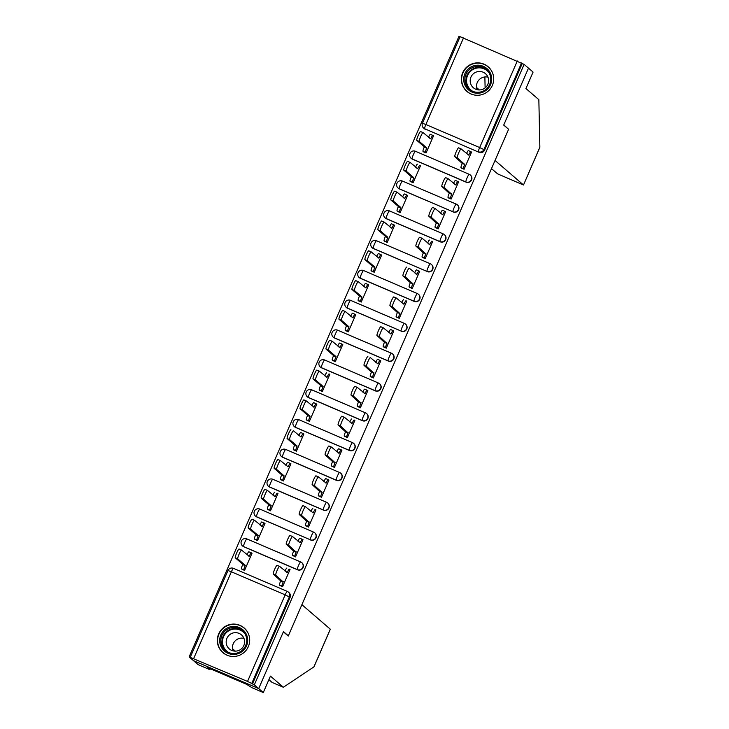 <?xml version="1.0" encoding="UTF-8"?>
<svg xmlns="http://www.w3.org/2000/svg" width="729" height="729" viewBox="0 0 729 729"><rect width="100%" height="100%" fill="white"/><g stroke="black" fill="none" stroke-linecap="round" stroke-linejoin="round"><path stroke-width="1.09" d="M412.35 159.122L466.141 182.159A4.174 4.128 -49.2 0 0 470.524 175.179L470.287 174.969A4.174 4.128 130.8 0 1 465.904 181.949L412.104 158.913A4.174 4.128 130.8 0 1 411.047 158.248L411.284 158.457A4.174 4.128 -49.2 0 0 412.35 159.122L412.104 158.913A4.174 0.556 113.2 0 1 413.334 154.712A4.174 0.556 113.2 0 1 415.412 151.258A4.174 4.174 0 0 0 411.047 158.248M453.174 211.975A4.174 4.128 -49.2 0 0 457.557 204.995L457.32 204.785A4.174 4.128 130.8 0 1 452.937 211.765L399.137 188.729A4.174 4.128 130.8 0 1 398.08 188.073L398.316 188.282A4.174 4.128 -49.2 0 0 399.383 188.939L399.137 188.729A4.174 0.556 113.2 0 1 400.367 184.528A4.174 0.556 113.2 0 1 402.444 181.074L456.217 204.102A4.174 0.556 113.2 0 0 454.158 207.565A4.174 0.556 -66.8 0 0 452.937 211.765L399.383 188.939M386.416 218.764L440.207 241.8A4.174 4.128 -49.2 0 0 444.599 234.811L444.353 234.601A4.174 4.128 130.8 0 1 439.97 241.591L386.179 218.554A4.174 4.128 130.8 0 1 385.112 217.889L385.349 218.099A4.174 4.128 -49.2 0 0 386.416 218.764L386.179 218.554A4.174 0.556 113.2 0 1 387.4 214.353A4.174 0.556 113.2 0 1 389.477 210.891A4.174 4.174 0 0 0 385.112 217.889M427.24 271.616A4.174 4.128 -49.2 0 0 431.632 264.636L431.386 264.427A4.174 4.128 130.8 0 1 427.003 271.407L373.212 248.37A4.174 4.128 130.8 0 1 372.145 247.705L372.391 247.915A4.174 4.128 -49.2 0 0 373.448 248.58L373.212 248.37A4.174 0.556 113.2 0 1 374.433 244.169A4.174 0.556 113.2 0 1 376.51 240.716L430.283 263.743A4.174 0.556 113.2 0 0 428.224 267.206A4.174 0.556 -66.8 0 0 427.003 271.407L373.448 248.58M360.481 278.396L414.282 301.432A4.174 4.128 -49.2 0 0 418.665 294.452L418.428 294.243A4.174 4.128 130.8 0 1 414.036 301.223L360.244 278.186A4.174 4.128 130.8 0 1 359.178 277.53L359.424 277.731A4.174 4.128 -49.2 0 0 360.481 278.396L360.244 278.186A4.174 0.556 113.2 0 1 361.466 273.986A4.174 0.556 113.2 0 1 363.552 270.532A4.174 4.174 0 0 0 359.178 277.53M401.315 331.248A4.174 4.128 -49.2 0 0 405.698 324.268L405.461 324.059A4.174 4.128 130.8 0 1 401.068 331.048L347.277 308.012A4.174 4.128 130.8 0 1 346.22 307.346L346.457 307.556A4.174 4.128 -49.2 0 0 347.523 308.212L347.277 308.012A4.174 0.556 113.2 0 1 348.498 303.811A4.174 0.556 113.2 0 1 350.585 300.348L404.358 323.384A4.174 0.556 113.2 0 0 402.299 326.847A4.174 0.556 -66.8 0 0 401.068 331.048L347.523 308.212M334.556 338.037L388.347 361.074A4.174 4.128 -49.2 0 0 392.731 354.084L392.494 353.884A4.174 4.128 130.8 0 1 388.11 360.864L334.31 337.828A4.174 4.128 130.8 0 1 333.253 337.163L333.49 337.372A4.174 4.128 -49.2 0 0 334.556 338.037L334.31 337.828A4.174 0.556 113.2 0 1 335.54 333.627A4.174 0.556 113.2 0 1 337.618 330.164A4.174 4.174 0 0 0 333.253 337.163M321.589 367.853L375.38 390.89A4.174 4.128 -49.2 0 0 379.773 383.91L379.527 383.7A4.174 4.128 130.8 0 1 375.143 390.68L321.343 367.644A4.174 4.128 130.8 0 1 320.286 366.979L320.523 367.188A4.174 4.128 -49.2 0 0 321.589 367.853L321.343 367.644A4.174 0.556 113.2 0 1 322.573 363.443A4.174 0.556 113.2 0 1 324.651 359.989A4.174 4.174 0 0 0 320.286 366.979M308.622 397.669L362.413 420.706A4.174 4.128 -49.2 0 0 366.805 413.726L366.559 413.516A4.174 4.128 130.8 0 1 362.176 420.496L308.385 397.46A4.174 4.128 130.8 0 1 307.319 396.804L307.556 397.004A4.174 4.128 -49.2 0 0 308.622 397.669L308.385 397.46A4.174 0.556 113.2 0 1 309.606 393.259A4.174 0.556 113.2 0 1 311.684 389.805A4.174 4.174 0 0 0 307.319 396.804M295.655 427.486L349.455 450.522A4.174 4.128 -49.2 0 0 353.838 443.542L353.592 443.332A4.174 4.128 130.8 0 1 349.209 450.322L295.418 427.285A4.174 4.128 130.8 0 1 294.352 426.62L294.598 426.829A4.174 4.128 -49.2 0 0 295.655 427.486L295.418 427.285A4.174 0.556 113.2 0 1 296.639 423.084A4.174 0.556 113.2 0 1 298.717 419.622A4.174 4.174 0 0 0 294.352 426.62M282.688 457.311L336.488 480.347A4.174 4.128 -49.2 0 0 340.871 473.358L340.634 473.157A4.174 4.128 130.8 0 1 336.242 480.138L282.451 457.101A4.174 4.128 130.8 0 1 281.385 456.436L281.631 456.646A4.174 4.128 -49.2 0 0 282.688 457.311L282.451 457.101A4.174 0.556 113.2 0 1 283.672 452.9A4.174 0.556 113.2 0 1 285.759 449.447A4.174 4.174 0 0 0 281.385 456.436M269.73 487.127L323.521 510.163A4.174 4.128 -49.2 0 0 327.904 503.183L327.667 502.974A4.174 4.128 130.8 0 1 323.275 509.954L269.484 486.917A4.174 4.128 130.8 0 1 268.427 486.252L268.664 486.462A4.174 4.128 -49.2 0 0 269.73 487.127L269.484 486.917A4.174 0.556 113.2 0 1 270.705 482.716A4.174 0.556 113.2 0 1 272.792 479.263A4.174 4.174 0 0 0 268.427 486.252M310.554 539.979A4.174 4.128 -49.2 0 0 314.937 532.999L314.7 532.79A4.174 4.128 130.8 0 1 310.317 539.779L256.517 516.743A4.174 4.128 130.8 0 1 255.46 516.077L255.697 516.287A4.174 4.128 -49.2 0 0 256.763 516.943L256.517 516.743A4.174 0.556 113.2 0 1 257.747 512.542A4.174 0.556 113.2 0 1 259.825 509.079L313.598 532.106A4.174 0.556 113.2 0 0 311.538 535.578A4.174 0.556 -66.8 0 0 310.317 539.779L256.763 516.943M243.796 546.768L297.587 569.805A4.174 4.128 -49.2 0 0 301.979 562.815L301.733 562.606A4.174 4.128 130.8 0 1 297.35 569.595L243.55 546.559A4.174 4.128 130.8 0 1 242.493 545.893L242.73 546.103A4.174 4.128 -49.2 0 0 243.796 546.768L243.55 546.559A4.174 0.556 113.2 0 1 244.78 542.358A4.174 0.556 113.2 0 1 246.858 538.895L300.63 561.931M218.682 633.929A16.275 16.111 -49.2 0 0 222.883 652.601A16.275 16.111 -49.2 0 0 248.334 646.623A16.275 16.111 -49.2 0 0 244.133 627.951A16.275 16.111 -49.2 0 0 218.682 633.929M462.696 72.727A16.275 16.111 -49.2 0 0 466.897 91.398A16.275 16.111 -49.2 0 0 492.348 85.421A16.275 16.111 -49.2 0 0 488.148 66.749A16.275 16.111 -49.2 0 0 462.696 72.727M459.999 36.915L458.924 36.45L189.139 656.911L247.523 681.424L285.167 594.837L231.375 571.8L193.723 658.387M491.501 168.618L497.606 173.876L523.495 185.002L539.861 147.212L538.849 99.673L525.928 88.528L533.081 72.089L528.479 68.125L503.712 125.087L508.596 129.297L288.347 635.834L283.463 631.624L258.695 688.586L193.495 660.665L189.139 656.911M460.145 36.678L522.219 63.56L484.566 150.147A4.174 4.128 130.8 0 1 479.108 152.343L424.633 128.714A4.174 4.128 130.8 0 1 423.567 128.058L424.251 128.641A4.174 4.128 -49.2 0 0 425.308 129.306M508.077 128.851L503.794 124.896L528.479 68.125L524.124 64.371L254.339 684.832L258.695 688.586L193.495 660.665L198.097 664.629L209.314 669.432L209.606 668.757M522.219 63.56L524.124 64.371M252.434 684.012L290.087 597.425L285.167 594.837A4.174 0.556 -66.8 0 1 287.253 591.374A4.174 0.556 -66.8 0 1 287.272 591.392A4.174 4.128 130.8 0 1 289.404 596.841L251.76 683.428L254.339 684.832M251.76 683.428L247.523 681.424M279.781 585.341L282.57 586.717L290.042 569.522L289.55 569.303M241.764 569.067L244.552 570.442L252.024 553.238L251.532 553.029M254.731 539.241L257.51 540.626L264.992 523.422L264.499 523.212M292.748 555.525L295.527 556.901L303.009 539.697L302.517 539.487M267.698 509.425L270.477 510.801L277.959 493.597L277.467 493.387M305.715 525.709L308.495 527.085L315.976 509.881L315.484 509.671M280.665 479.609L283.444 480.985L290.926 463.781L290.434 463.571M318.682 495.893L321.462 497.269L328.943 480.065L328.451 479.855M293.623 449.793L296.411 451.169L303.893 433.965L303.401 433.755M331.64 466.068L334.429 467.444L341.91 450.24L341.418 450.03M306.59 419.968L309.378 421.344L316.86 404.148L316.368 403.93M344.607 436.252L347.396 437.628L354.877 420.423L354.376 420.214M319.557 390.152L322.346 391.528L329.818 374.323L329.326 374.114M357.575 406.436L360.363 407.812L367.835 390.607L367.343 390.398M332.524 360.336L335.304 361.712L342.785 344.507L342.293 344.298M370.542 376.611L373.321 377.987L380.802 360.791L380.31 360.573M345.491 330.519L348.271 331.895L355.752 314.691L355.26 314.481M383.509 346.794L386.288 348.17L393.769 330.966L393.277 330.756M358.458 300.694L361.238 302.07L368.719 284.866L368.227 284.656M396.476 316.978L399.255 318.354L406.736 301.15L406.244 300.94M371.416 270.878L374.205 272.254L381.686 255.05L381.194 254.84M409.434 287.162L412.222 288.538L419.704 271.334L419.211 271.124M384.383 241.062L387.172 242.438L394.653 225.234L394.152 225.024M422.401 257.337L425.189 258.713L432.661 241.518L432.169 241.299M397.351 211.237L400.139 212.622L407.611 195.418L407.119 195.199M435.368 227.521L438.147 228.897L445.629 211.692L445.137 211.483M410.318 181.421L413.097 182.797L420.578 165.592L420.086 165.383M448.335 197.705L451.114 199.081L458.596 181.876L458.104 181.667M423.285 151.605L426.064 152.981L433.545 135.776L433.053 135.567M461.302 167.88L464.081 169.265L471.563 152.06L471.071 151.851M287.745 635.579L288.347 635.834M290.087 597.425A4.174 4.128 -49.2 0 0 289.012 592.641L288.329 592.048A4.174 4.174 0 0 0 287.253 591.374L233.453 568.338L287.226 591.374M289.978 569.677L289.358 569.139A4.174 0.556 113.2 0 0 289.331 569.121A4.174 0.556 113.2 0 0 287.253 572.584L279.572 566.351A4.802 0.638 113.2 0 0 279.553 566.342A4.802 0.638 113.2 0 0 277.12 570.406A4.802 0.638 113.2 0 0 275.753 575.145L283.18 581.952A4.174 0.556 113.2 0 0 281.959 586.143L279.489 585.086A4.174 0.556 -66.8 0 1 280.711 580.885L273.275 574.087A4.802 0.638 -66.8 0 1 274.651 569.349A4.802 0.638 -66.8 0 1 277.075 565.285A4.802 0.638 -66.8 0 1 277.102 565.294L279.526 566.333M280.209 585.715L279.489 585.086M285.003 571.035A4.174 0.556 -66.8 0 1 286.862 568.064A4.174 0.556 -66.8 0 1 286.88 568.073L286.862 568.064M282.579 586.681L281.959 586.143M283.308 581.66L280.838 580.603M242.192 569.431L241.472 568.811A4.174 0.556 -66.8 0 1 242.693 564.611L245.163 565.668A4.174 0.556 113.2 0 0 243.942 569.868L244.561 570.406M251.961 553.393L251.341 552.855A4.174 0.556 113.2 0 0 251.314 552.846A4.174 0.556 113.2 0 0 249.236 556.3L241.554 550.076A4.802 0.638 113.2 0 0 241.536 550.058A4.802 0.638 113.2 0 0 239.103 554.131A4.802 0.638 113.2 0 0 237.736 558.87L245.29 565.376M242.821 564.319L235.267 557.803A4.802 0.638 -66.8 0 1 236.633 553.065A4.802 0.638 -66.8 0 1 239.066 549.001A4.802 0.638 -66.8 0 1 239.085 549.019L241.509 550.049M246.985 554.751A4.174 0.556 -66.8 0 1 248.844 551.789A4.174 0.556 -66.8 0 1 248.862 551.798L251.295 552.837M302.945 539.852L302.316 539.314A4.174 0.556 113.2 0 0 300.22 542.759L292.539 536.535A4.802 0.638 113.2 0 0 292.511 536.517A4.802 0.638 113.2 0 0 290.087 540.59A4.802 0.638 113.2 0 0 288.711 545.328L296.147 552.126A4.174 0.556 113.2 0 0 294.926 556.327L292.447 555.27A4.174 0.556 -66.8 0 1 293.678 551.069L286.242 544.271A4.802 0.638 -66.8 0 1 287.609 539.533A4.802 0.638 -66.8 0 1 290.042 535.46A4.802 0.638 -66.8 0 1 290.069 535.478L292.493 536.517L290.042 535.46M293.176 555.89L292.447 555.27M297.97 541.21A4.174 0.556 -66.8 0 1 299.829 538.248A4.174 0.556 -66.8 0 1 299.847 538.257L302.28 539.296M302.316 539.314A4.174 0.556 113.2 0 0 302.298 539.305L299.829 538.248M295.546 556.865L294.926 556.327M296.275 551.844L293.796 550.787M315.912 510.036L315.283 509.498A4.174 0.556 113.2 0 0 315.265 509.489A4.174 0.556 113.2 0 0 313.188 512.943L305.506 506.719A4.802 0.638 113.2 0 0 305.478 506.701A4.802 0.638 113.2 0 0 303.045 510.774A4.802 0.638 113.2 0 0 301.678 515.512L309.114 522.31A4.174 0.556 113.2 0 0 307.884 526.511L305.415 525.454A4.174 0.556 -66.8 0 1 306.645 521.253L299.209 514.446A4.802 0.638 -66.8 0 1 300.576 509.708A4.802 0.638 -66.8 0 1 303.009 505.644A4.802 0.638 -66.8 0 1 303.036 505.662L305.451 506.691M306.134 526.074L305.415 525.454M310.928 511.394A4.174 0.556 -66.8 0 1 312.796 508.432A4.174 0.556 -66.8 0 1 312.814 508.441L312.796 508.432M308.513 527.049L307.884 526.511M309.233 522.019L306.763 520.962M330.301 629.163L313.898 666.898L283.362 687.256L270.441 676.111L263.297 692.55L258.695 688.586L283.381 631.815L288.265 636.025L301.897 604.678L330.337 629.218L314.017 666.771M263.297 692.55L252.079 687.748L246.539 684.294L210.617 668.912M210.517 669.149L207.473 667.846L209.314 669.432M283.362 687.256L272.154 682.453L268.901 679.647M485.113 87.908L484.876 76.946M508.678 129.106L495.046 160.453L523.458 184.947M228.068 653.33A14.079 13.942 130.8 0 1 220.851 634.932A14.079 13.942 130.8 0 1 239.285 627.523A14.079 13.942 130.8 0 1 246.511 645.921A14.079 13.942 130.8 0 1 228.068 653.33M238.984 628.571A13.04 12.912 -49.2 0 0 225.279 650.396A13.04 12.912 -49.2 0 0 244.744 647.361A13.04 12.912 -49.2 0 0 238.984 628.571M233.143 650.888A9.286 9.195 130.8 0 1 243.951 638.358M239.085 633.392A9.286 9.195 -49.2 0 0 229.325 648.928A9.286 9.195 -49.2 0 0 243.185 646.769A9.286 9.195 -49.2 0 0 239.085 633.392M248.498 634.048A16.166 16.011 -49.2 0 0 220.094 631.952A16.166 16.011 -49.2 0 0 229.544 656.027M472.091 92.127A14.079 13.942 130.8 0 1 464.865 73.729A14.079 13.942 130.8 0 1 483.309 66.321A14.079 13.942 130.8 0 1 490.526 84.719A14.079 13.942 130.8 0 1 472.091 92.127M482.999 67.378A13.04 12.912 -49.2 0 0 469.294 89.193A13.04 12.912 -49.2 0 0 488.767 86.159A13.04 12.912 -49.2 0 0 482.999 67.378M477.158 89.685A9.286 9.195 130.8 0 1 487.965 77.156M483.099 72.189A9.286 9.195 -49.2 0 0 473.34 87.726A9.286 9.195 -49.2 0 0 487.209 85.566A9.286 9.195 -49.2 0 0 483.099 72.189M492.522 72.845A16.166 16.011 -49.2 0 0 464.109 70.749A16.166 16.011 -49.2 0 0 473.568 94.825M255.159 539.615L254.43 538.986A4.174 0.556 -66.8 0 1 255.66 534.794L258.13 535.851A4.174 0.556 113.2 0 0 256.909 540.052L257.528 540.59M264.928 523.577L264.299 523.039A4.174 0.556 113.2 0 0 264.281 523.021A4.174 0.556 113.2 0 0 262.203 526.484L254.521 520.251A4.802 0.638 113.2 0 0 254.503 520.242A4.802 0.638 113.2 0 0 252.07 524.306A4.802 0.638 113.2 0 0 250.703 529.044L258.257 535.56M255.788 534.503L248.224 527.987A4.802 0.638 -66.8 0 1 249.591 523.249A4.802 0.638 -66.8 0 1 252.024 519.185A4.802 0.638 -66.8 0 1 252.052 519.194L254.476 520.233M259.952 524.935A4.174 0.556 -66.8 0 1 261.811 521.964A4.174 0.556 -66.8 0 1 261.829 521.982L264.262 523.021L261.811 521.964M268.117 509.79L267.397 509.17A4.174 0.556 -66.8 0 1 268.627 504.969L271.097 506.026A4.174 0.556 113.2 0 0 269.867 510.227L270.495 510.765M277.895 493.752L277.266 493.214A4.174 0.556 113.2 0 0 277.248 493.205A4.174 0.556 113.2 0 0 275.17 496.668L267.488 490.435A4.802 0.638 113.2 0 0 267.461 490.426A4.802 0.638 113.2 0 0 265.028 494.49A4.802 0.638 113.2 0 0 263.661 499.228L271.224 505.744M268.746 504.687L261.192 498.171A4.802 0.638 -66.8 0 1 262.558 493.433A4.802 0.638 -66.8 0 1 264.992 489.359A4.802 0.638 -66.8 0 1 265.019 489.378L267.443 490.417L264.992 489.359M272.919 495.119A4.174 0.556 -66.8 0 1 274.778 492.148A4.174 0.556 -66.8 0 1 274.797 492.157L274.778 492.148M328.87 480.22L328.25 479.682A4.174 0.556 113.2 0 0 326.155 483.127L318.473 476.894A4.802 0.638 113.2 0 0 318.445 476.884A4.802 0.638 113.2 0 0 316.012 480.949A4.802 0.638 113.2 0 0 314.646 485.687L322.081 492.494A4.174 0.556 113.2 0 0 320.851 496.695L318.382 495.638A4.174 0.556 -66.8 0 1 319.603 491.437L312.176 484.63A4.802 0.638 -66.8 0 1 313.543 479.892A4.802 0.638 -66.8 0 1 315.976 475.827A4.802 0.638 -66.8 0 1 315.994 475.837L318.418 476.875M319.102 496.258L318.382 495.638M323.895 481.577A4.174 0.556 -66.8 0 1 325.763 478.607A4.174 0.556 -66.8 0 1 325.781 478.625L328.205 479.664M328.25 479.682A4.174 0.556 113.2 0 0 328.232 479.664L325.763 478.607M321.48 497.233L320.851 496.695M322.2 492.203L319.73 491.146M341.837 450.404L341.218 449.857A4.174 0.556 113.2 0 0 339.113 453.31L331.431 447.077A4.802 0.638 113.2 0 0 331.413 447.068A4.802 0.638 113.2 0 0 328.979 451.133A4.802 0.638 113.2 0 0 327.613 455.871L335.039 462.669A4.174 0.556 113.2 0 0 333.818 466.87L331.349 465.813A4.174 0.556 -66.8 0 1 332.57 461.612L325.143 454.814A4.802 0.638 -66.8 0 1 326.51 450.075A4.802 0.638 -66.8 0 1 328.943 446.002A4.802 0.638 -66.8 0 1 328.961 446.02L331.385 447.059M332.069 466.432L331.349 465.813M336.862 451.761A4.174 0.556 -66.8 0 1 338.721 448.791A4.174 0.556 -66.8 0 1 338.748 448.8L341.172 449.839M341.218 449.857A4.174 0.556 113.2 0 0 341.199 449.848L338.721 448.791M334.447 467.407L333.818 466.87M335.167 462.386L332.697 461.329M354.804 420.578L354.185 420.041A4.174 0.556 113.2 0 0 354.157 420.032A4.174 0.556 113.2 0 0 352.08 423.485L344.398 417.261A4.802 0.638 113.2 0 0 344.38 417.243A4.802 0.638 113.2 0 0 341.947 421.316A4.802 0.638 113.2 0 0 340.58 426.055L348.006 432.853A4.174 0.556 113.2 0 0 346.785 437.054L344.316 435.997A4.174 0.556 -66.8 0 1 345.537 431.796L338.11 424.998A4.802 0.638 -66.8 0 1 339.477 420.259A4.802 0.638 -66.8 0 1 341.91 416.186A4.802 0.638 -66.8 0 1 341.928 416.204L344.352 417.243L341.91 416.186M345.036 436.616L344.316 435.997M349.829 421.936A4.174 0.556 -66.8 0 1 351.688 418.975A4.174 0.556 -66.8 0 1 351.706 418.984L351.688 418.975M347.405 437.591L346.785 437.054M348.134 432.57L345.664 431.513M281.084 479.974L280.364 479.354A4.174 0.556 -66.8 0 1 281.585 475.153L284.064 476.21A4.174 0.556 113.2 0 0 282.834 480.411L283.463 480.949M290.862 463.936L290.233 463.398A4.174 0.556 113.2 0 0 290.215 463.389A4.174 0.556 113.2 0 0 288.137 466.842L280.455 460.619A4.802 0.638 113.2 0 0 280.428 460.6A4.802 0.638 113.2 0 0 277.995 464.674A4.802 0.638 113.2 0 0 276.628 469.412L284.182 475.928M281.713 474.871L274.159 468.355A4.802 0.638 -66.8 0 1 275.526 463.617A4.802 0.638 -66.8 0 1 277.959 459.543A4.802 0.638 -66.8 0 1 277.986 459.562L280.401 460.6M285.877 465.293A4.174 0.556 -66.8 0 1 287.745 462.332A4.174 0.556 -66.8 0 1 287.764 462.341L290.188 463.38M294.051 450.158L293.331 449.538A4.174 0.556 -66.8 0 1 294.552 445.337L297.022 446.394A4.174 0.556 113.2 0 0 295.801 450.595L296.43 451.133M303.82 434.119L303.2 433.582A4.174 0.556 113.2 0 0 303.182 433.573A4.174 0.556 113.2 0 0 301.095 437.026L293.423 430.803A4.802 0.638 113.2 0 0 293.395 430.784A4.802 0.638 113.2 0 0 290.962 434.849A4.802 0.638 113.2 0 0 289.595 439.587L297.15 446.102M294.68 445.045L287.126 438.53A4.802 0.638 -66.8 0 1 288.493 433.791A4.802 0.638 -66.8 0 1 290.926 429.727A4.802 0.638 -66.8 0 1 290.944 429.736L290.926 429.727M298.844 435.477A4.174 0.556 -66.8 0 1 300.712 432.507A4.174 0.556 -66.8 0 1 300.731 432.525L303.155 433.564L300.712 432.507M307.018 420.341L306.298 419.713A4.174 0.556 -66.8 0 1 307.52 415.512L309.989 416.578A4.174 0.556 113.2 0 0 308.768 420.779L309.388 421.316M316.787 404.303L316.167 403.766A4.174 0.556 113.2 0 0 316.149 403.748A4.174 0.556 113.2 0 0 314.062 407.21L306.38 400.977A4.802 0.638 113.2 0 0 306.362 400.968A4.802 0.638 113.2 0 0 303.929 405.032A4.802 0.638 113.2 0 0 302.562 409.771L310.117 416.286M307.647 415.229L300.093 408.714A4.802 0.638 -66.8 0 1 301.46 403.975A4.802 0.638 -66.8 0 1 303.893 399.911A4.802 0.638 -66.8 0 1 303.911 399.92L306.335 400.959M311.812 405.661A4.174 0.556 -66.8 0 1 313.67 402.69A4.174 0.556 -66.8 0 1 313.698 402.709L316.122 403.748M367.771 390.762L367.143 390.225A4.174 0.556 113.2 0 0 367.124 390.215A4.174 0.556 113.2 0 0 365.047 393.669L357.365 387.445A4.802 0.638 113.2 0 0 357.347 387.427A4.802 0.638 113.2 0 0 354.914 391.5A4.802 0.638 113.2 0 0 353.547 396.239L360.973 403.037A4.174 0.556 113.2 0 0 359.752 407.238L357.283 406.181A4.174 0.556 -66.8 0 1 358.504 401.98L351.068 395.173A4.802 0.638 -66.8 0 1 352.444 390.434A4.802 0.638 -66.8 0 1 354.868 386.37A4.802 0.638 -66.8 0 1 354.895 386.379L357.319 387.418M358.003 406.8L357.283 406.181M362.796 392.12A4.174 0.556 -66.8 0 1 364.655 389.149A4.174 0.556 -66.8 0 1 364.673 389.168L367.106 390.206M360.372 407.775L359.752 407.238M361.101 402.745L358.632 401.688M319.985 390.516L319.266 389.897A4.174 0.556 -66.8 0 1 320.487 385.696L322.956 386.753A4.174 0.556 113.2 0 0 321.735 390.954L322.355 391.491M329.754 374.478L329.134 373.941A4.174 0.556 113.2 0 0 329.107 373.931A4.174 0.556 113.2 0 0 327.029 377.385L319.348 371.161A4.802 0.638 113.2 0 0 319.329 371.143A4.802 0.638 113.2 0 0 316.896 375.216A4.802 0.638 113.2 0 0 315.529 379.955L323.084 386.47M320.614 385.413L313.051 378.898A4.802 0.638 -66.8 0 1 314.427 374.159A4.802 0.638 -66.8 0 1 316.86 370.086A4.802 0.638 -66.8 0 1 316.878 370.104L319.302 371.143M324.779 375.845A4.174 0.556 -66.8 0 1 326.638 372.874A4.174 0.556 -66.8 0 1 326.656 372.883L326.638 372.874M380.738 360.946L380.11 360.408A4.174 0.556 113.2 0 0 380.091 360.39A4.174 0.556 113.2 0 0 378.014 363.853L370.332 357.62A4.802 0.638 113.2 0 0 370.305 357.611A4.802 0.638 113.2 0 0 367.881 361.675A4.802 0.638 113.2 0 0 366.505 366.414L373.941 373.221A4.174 0.556 113.2 0 0 372.719 377.422L370.241 376.355A4.174 0.556 -66.8 0 1 371.471 372.154L364.035 365.357A4.802 0.638 -66.8 0 1 365.402 360.618A4.802 0.638 -66.8 0 1 367.835 356.554A4.802 0.638 -66.8 0 1 367.863 356.563L367.835 356.554M370.97 376.984L370.241 376.355M375.763 362.304A4.174 0.556 -66.8 0 1 377.622 359.333A4.174 0.556 -66.8 0 1 377.64 359.351L380.073 360.39L377.622 359.333M373.339 377.959L372.719 377.422M374.068 372.929L371.59 371.872M332.953 360.7L332.224 360.08A4.174 0.556 -66.8 0 1 333.454 355.88L335.923 356.937A4.174 0.556 113.2 0 0 334.702 361.137L335.322 361.675M342.721 344.662L342.092 344.124A4.174 0.556 113.2 0 0 342.074 344.115A4.174 0.556 113.2 0 0 339.996 347.569L332.315 341.345A4.802 0.638 113.2 0 0 332.296 341.327A4.802 0.638 113.2 0 0 329.863 345.4A4.802 0.638 113.2 0 0 328.487 350.139L336.051 356.654M333.572 355.588L326.018 349.082A4.802 0.638 -66.8 0 1 327.385 344.343A4.802 0.638 -66.8 0 1 329.818 340.27A4.802 0.638 -66.8 0 1 329.845 340.288L332.269 341.318L329.818 340.27M337.746 346.02A4.174 0.556 -66.8 0 1 339.605 343.058A4.174 0.556 -66.8 0 1 339.623 343.067L342.056 344.106M393.706 331.121L393.077 330.583A4.174 0.556 113.2 0 0 393.059 330.574A4.174 0.556 113.2 0 0 390.981 334.028L383.299 327.804A4.802 0.638 113.2 0 0 383.272 327.786A4.802 0.638 113.2 0 0 380.839 331.859A4.802 0.638 113.2 0 0 379.472 336.598L386.908 343.395A4.174 0.556 113.2 0 0 385.677 347.596L383.208 346.539A4.174 0.556 -66.8 0 1 384.438 342.338L377.002 335.54A4.802 0.638 -66.8 0 1 378.369 330.802A4.802 0.638 -66.8 0 1 380.802 326.729A4.802 0.638 -66.8 0 1 380.83 326.747L383.244 327.786M383.928 347.159L383.208 346.539M388.721 332.488A4.174 0.556 -66.8 0 1 390.589 329.517A4.174 0.556 -66.8 0 1 390.607 329.526L393.031 330.565M386.306 348.134L385.677 347.596M387.026 343.113L384.557 342.056M345.911 330.884L345.191 330.264A4.174 0.556 -66.8 0 1 346.421 326.063L348.89 327.121A4.174 0.556 113.2 0 0 347.66 331.321L348.289 331.859M355.688 314.846L355.059 314.308A4.174 0.556 113.2 0 0 355.041 314.29A4.174 0.556 113.2 0 0 352.964 317.753L345.282 311.52A4.802 0.638 113.2 0 0 345.254 311.511A4.802 0.638 113.2 0 0 342.821 315.575A4.802 0.638 113.2 0 0 341.454 320.313L349.009 326.829M346.539 325.772L338.985 319.256A4.802 0.638 -66.8 0 1 340.352 314.518A4.802 0.638 -66.8 0 1 342.785 310.454A4.802 0.638 -66.8 0 1 342.812 310.463L345.227 311.502M350.704 316.204A4.174 0.556 -66.8 0 1 352.572 313.233A4.174 0.556 -66.8 0 1 352.59 313.251L355.023 314.29L352.572 313.233M406.664 301.305L406.044 300.767A4.174 0.556 113.2 0 0 406.026 300.758A4.174 0.556 113.2 0 0 403.939 304.212L396.266 297.988A4.802 0.638 113.2 0 0 396.239 297.97A4.802 0.638 113.2 0 0 393.806 302.043A4.802 0.638 113.2 0 0 392.439 306.781L399.875 313.579A4.174 0.556 113.2 0 0 398.645 317.78L396.175 316.723A4.174 0.556 -66.8 0 1 397.396 312.522L389.969 305.724A4.802 0.638 -66.8 0 1 391.336 300.986A4.802 0.638 -66.8 0 1 393.769 296.913A4.802 0.638 -66.8 0 1 393.788 296.931L396.212 297.961M396.895 317.343L396.175 316.723M401.688 302.663A4.174 0.556 -66.8 0 1 403.556 299.701A4.174 0.556 -66.8 0 1 403.574 299.71L403.556 299.701M399.273 318.318L398.645 317.78M399.993 313.297L397.524 312.231M358.878 301.068L358.158 300.439A4.174 0.556 -66.8 0 1 359.379 296.238L361.857 297.295A4.174 0.556 113.2 0 0 360.627 301.496L361.256 302.034M368.646 285.03L368.027 284.492A4.174 0.556 113.2 0 0 368.008 284.474A4.174 0.556 113.2 0 0 365.931 287.937L358.249 281.704A4.802 0.638 113.2 0 0 358.221 281.695A4.802 0.638 113.2 0 0 355.788 285.759A4.802 0.638 113.2 0 0 354.422 290.497L361.976 297.013M359.506 295.956L351.952 289.44A4.802 0.638 -66.8 0 1 353.319 284.702A4.802 0.638 -66.8 0 1 355.752 280.629A4.802 0.638 -66.8 0 1 355.77 280.647L358.194 281.686M363.671 286.388A4.174 0.556 -66.8 0 1 365.539 283.417A4.174 0.556 -66.8 0 1 365.557 283.426L367.981 284.474M419.631 271.489L419.011 270.951A4.174 0.556 113.2 0 0 418.993 270.933A4.174 0.556 113.2 0 0 416.906 274.396L409.224 268.163A4.802 0.638 113.2 0 0 409.206 268.154A4.802 0.638 113.2 0 0 406.773 272.218A4.802 0.638 113.2 0 0 405.406 276.956L412.833 283.763A4.174 0.556 113.2 0 0 411.612 287.964L409.142 286.907A4.174 0.556 -66.8 0 1 410.363 282.706L402.937 275.899A4.802 0.638 -66.8 0 1 404.303 271.161A4.802 0.638 -66.8 0 1 406.736 267.096A4.802 0.638 -66.8 0 1 406.755 267.106L406.736 267.096M409.862 287.527L409.142 286.907M414.655 272.846A4.174 0.556 -66.8 0 1 416.514 269.876A4.174 0.556 -66.8 0 1 416.541 269.894L418.965 270.933M412.24 288.502L411.612 287.964M412.96 283.472L410.491 282.415M371.845 271.243L371.125 270.623A4.174 0.556 -66.8 0 1 372.346 266.422L374.815 267.479A4.174 0.556 113.2 0 0 373.594 271.68L374.223 272.218M381.613 255.205L380.994 254.667A4.174 0.556 113.2 0 0 380.975 254.658A4.174 0.556 113.2 0 0 378.889 258.112L371.207 251.888A4.802 0.638 113.2 0 0 371.189 251.869A4.802 0.638 113.2 0 0 368.756 255.943A4.802 0.638 113.2 0 0 367.389 260.681L374.943 267.197M372.473 266.14L364.919 259.624A4.802 0.638 -66.8 0 1 366.286 254.886A4.802 0.638 -66.8 0 1 368.719 250.812A4.802 0.638 -66.8 0 1 368.737 250.831L371.161 251.869M376.638 256.562A4.174 0.556 -66.8 0 1 378.497 253.601A4.174 0.556 -66.8 0 1 378.524 253.61L380.948 254.649M432.598 241.673L431.978 241.135A4.174 0.556 113.2 0 0 431.951 241.117A4.174 0.556 113.2 0 0 429.873 244.579L422.191 238.347A4.802 0.638 113.2 0 0 422.173 238.337A4.802 0.638 113.2 0 0 419.74 242.402A4.802 0.638 113.2 0 0 418.373 247.14L425.8 253.938A4.174 0.556 113.2 0 0 424.579 258.139L422.109 257.082A4.174 0.556 -66.8 0 1 423.33 252.881L415.904 246.083A4.802 0.638 -66.8 0 1 417.27 241.345A4.802 0.638 -66.8 0 1 419.704 237.28A4.802 0.638 -66.8 0 1 419.722 237.289L422.146 238.328M422.829 257.711L422.109 257.082M427.622 243.03A4.174 0.556 -66.8 0 1 429.481 240.06A4.174 0.556 -66.8 0 1 429.499 240.069L429.481 240.06M425.198 258.677L424.579 258.139M425.927 253.656L423.458 252.599M384.812 241.427L384.092 240.807A4.174 0.556 -66.8 0 1 385.313 236.606L387.782 237.663A4.174 0.556 113.2 0 0 386.561 241.864L387.181 242.402M394.58 225.389L393.961 224.851A4.174 0.556 113.2 0 0 393.942 224.842A4.174 0.556 113.2 0 0 391.856 228.295L384.174 222.072A4.802 0.638 113.2 0 0 384.156 222.053A4.802 0.638 113.2 0 0 381.723 226.127A4.802 0.638 113.2 0 0 380.356 230.865L387.91 237.372M385.441 236.314L377.886 229.799A4.802 0.638 -66.8 0 1 379.253 225.061A4.802 0.638 -66.8 0 1 381.686 220.996A4.802 0.638 -66.8 0 1 381.704 221.015L384.128 222.044M389.605 226.746A4.174 0.556 -66.8 0 1 391.464 223.776A4.174 0.556 -66.8 0 1 391.482 223.794L393.915 224.833L391.464 223.776M445.565 211.847L444.936 211.31A4.174 0.556 113.2 0 0 442.84 214.754L435.158 208.53A4.802 0.638 113.2 0 0 435.14 208.512A4.802 0.638 113.2 0 0 432.707 212.586A4.802 0.638 113.2 0 0 431.34 217.324L438.767 224.122A4.174 0.556 113.2 0 0 437.546 228.323L435.076 227.266A4.174 0.556 -66.8 0 1 436.297 223.065L428.862 216.267A4.802 0.638 -66.8 0 1 430.228 211.528A4.802 0.638 -66.8 0 1 432.661 207.455A4.802 0.638 -66.8 0 1 432.689 207.473L435.113 208.512L432.661 207.455M435.796 227.885L435.076 227.266M440.589 213.205A4.174 0.556 -66.8 0 1 442.448 210.244A4.174 0.556 -66.8 0 1 442.467 210.253L444.9 211.292M444.936 211.31A4.174 0.556 113.2 0 0 444.918 211.301L442.448 210.244M438.165 228.86L437.546 228.323M438.894 223.839L436.425 222.782M397.779 211.61L397.059 210.982A4.174 0.556 -66.8 0 1 398.28 206.781L400.75 207.847A4.174 0.556 113.2 0 0 399.528 212.048L400.148 212.586M407.547 195.572L406.928 195.035A4.174 0.556 113.2 0 0 406.9 195.017A4.174 0.556 113.2 0 0 404.823 198.479L397.141 192.246A4.802 0.638 113.2 0 0 397.123 192.237A4.802 0.638 113.2 0 0 394.69 196.301A4.802 0.638 113.2 0 0 393.323 201.04L400.877 207.555M398.408 206.498L390.844 199.983A4.802 0.638 -66.8 0 1 392.22 195.244A4.802 0.638 -66.8 0 1 394.644 191.18A4.802 0.638 -66.8 0 1 394.671 191.189L397.095 192.228M402.572 196.93A4.174 0.556 -66.8 0 1 404.431 193.96A4.174 0.556 -66.8 0 1 404.449 193.978L406.882 195.017M458.532 182.031L457.903 181.494A4.174 0.556 113.2 0 0 455.807 184.938L448.125 178.714A4.802 0.638 113.2 0 0 448.098 178.696A4.802 0.638 113.2 0 0 445.665 182.769A4.802 0.638 113.2 0 0 444.298 187.508L451.734 194.306A4.174 0.556 113.2 0 0 450.513 198.507L448.034 197.45A4.174 0.556 -66.8 0 1 449.264 193.249L441.829 186.442A4.802 0.638 -66.8 0 1 443.196 181.703A4.802 0.638 -66.8 0 1 445.629 177.639A4.802 0.638 -66.8 0 1 445.656 177.657L448.08 178.687M448.754 198.069L448.034 197.45M453.556 183.389A4.174 0.556 -66.8 0 1 455.415 180.418A4.174 0.556 -66.8 0 1 455.434 180.437L457.867 181.475M457.903 181.494A4.174 0.556 113.2 0 0 457.885 181.485L455.415 180.418M451.133 199.044L450.513 198.507M451.862 194.014L449.383 192.957M410.746 181.785L410.017 181.166A4.174 0.556 -66.8 0 1 411.247 176.965L413.717 178.022A4.174 0.556 113.2 0 0 412.496 182.223L413.115 182.76M420.515 165.747L419.886 165.21A4.174 0.556 113.2 0 0 419.868 165.201A4.174 0.556 113.2 0 0 417.79 168.654L410.108 162.43A4.802 0.638 113.2 0 0 410.081 162.421A4.802 0.638 113.2 0 0 407.657 166.485A4.802 0.638 113.2 0 0 406.281 171.224L413.844 177.739M411.366 176.682L403.811 170.167A4.802 0.638 -66.8 0 1 405.178 165.428A4.802 0.638 -66.8 0 1 407.611 161.355A4.802 0.638 -66.8 0 1 407.639 161.373L410.062 162.412L407.611 161.355M415.539 167.114A4.174 0.556 -66.8 0 1 417.398 164.143A4.174 0.556 -66.8 0 1 417.416 164.153L417.398 164.143M471.499 152.215L470.87 151.678A4.174 0.556 113.2 0 0 470.852 151.659A4.174 0.556 113.2 0 0 468.774 155.122L461.093 148.889A4.802 0.638 113.2 0 0 461.065 148.88A4.802 0.638 113.2 0 0 458.632 152.944A4.802 0.638 113.2 0 0 457.265 157.683L464.701 164.49A4.174 0.556 113.2 0 0 463.471 168.691L461.001 167.624A4.174 0.556 -66.8 0 1 462.232 163.424L454.796 156.626A4.802 0.638 -66.8 0 1 456.163 151.887A4.802 0.638 -66.8 0 1 458.596 147.823A4.802 0.638 -66.8 0 1 458.623 147.832L461.038 148.871M461.721 168.253L461.001 167.624M466.514 153.573A4.174 0.556 -66.8 0 1 468.382 150.602A4.174 0.556 -66.8 0 1 468.401 150.621L470.825 151.659L468.382 150.602M464.1 169.228L463.471 168.691M464.82 164.198L462.35 163.141M423.704 151.969L422.984 151.35A4.174 0.556 -66.8 0 1 424.214 147.149L426.684 148.206A4.174 0.556 113.2 0 0 425.454 152.407L426.082 152.944M433.482 135.931L432.853 135.394A4.174 0.556 113.2 0 0 432.835 135.384A4.174 0.556 113.2 0 0 430.757 138.838L423.075 132.614A4.802 0.638 113.2 0 0 423.048 132.596A4.802 0.638 113.2 0 0 420.615 136.669A4.802 0.638 113.2 0 0 419.248 141.408L426.802 147.923M424.333 146.857L416.778 140.351A4.802 0.638 -66.8 0 1 418.145 135.612A4.802 0.638 -66.8 0 1 420.578 131.539A4.802 0.638 -66.8 0 1 420.606 131.557L423.02 132.596M428.497 137.289A4.174 0.556 -66.8 0 1 430.365 134.327A4.174 0.556 -66.8 0 1 430.383 134.336L432.807 135.375M466.141 182.159L465.904 181.949A4.174 0.556 -66.8 0 1 467.125 177.748A4.174 0.556 113.2 0 1 469.203 174.295L415.43 151.268A4.174 0.556 113.2 0 0 415.412 151.258L469.203 174.295A4.174 0.556 113.2 0 1 469.221 174.304A4.174 4.128 130.8 0 1 470.287 174.969A4.174 4.174 0 0 0 469.203 174.295M440.207 241.8L439.97 241.591A4.174 0.556 -66.8 0 1 441.191 237.39A4.174 0.556 113.2 0 1 443.278 233.927A4.174 0.556 113.2 0 1 443.296 233.945A4.174 4.128 130.8 0 1 444.353 234.601A4.174 4.174 0 0 0 443.278 233.927L389.477 210.891A4.174 0.556 113.2 0 1 389.496 210.909L443.25 233.927M414.282 301.432L414.036 301.223A4.174 0.556 -66.8 0 1 415.266 297.022A4.174 0.556 113.2 0 1 417.343 293.568A4.174 4.128 130.8 0 1 418.428 294.243A4.174 4.174 0 0 0 417.343 293.568A4.174 0.556 113.2 0 0 417.343 293.568L363.552 270.532A4.174 0.556 113.2 0 1 363.571 270.541L417.316 293.559M388.347 361.074L388.11 360.864A4.174 0.556 -66.8 0 1 389.332 356.663A4.174 0.556 113.2 0 1 391.409 353.201A4.174 4.128 130.8 0 1 392.494 353.884A4.174 4.174 0 0 0 391.409 353.201A4.174 0.556 113.2 0 0 391.409 353.201L337.618 330.164A4.174 0.556 113.2 0 1 337.636 330.182L391.391 353.201M375.38 390.89L375.143 390.68A4.174 0.556 -66.8 0 1 376.364 386.479A4.174 0.556 113.2 0 1 378.442 383.026A4.174 0.556 113.2 0 1 378.469 383.035A4.174 4.128 130.8 0 1 379.527 383.7A4.174 4.174 0 0 0 378.442 383.026L324.651 359.989A4.174 0.556 113.2 0 1 324.669 359.998L378.424 383.017M362.413 420.706L362.176 420.496A4.174 0.556 -66.8 0 1 363.397 416.295A4.174 0.556 113.2 0 1 365.484 412.842A4.174 4.128 130.8 0 1 366.559 413.516A4.174 4.174 0 0 0 365.484 412.842A4.174 0.556 113.2 0 0 365.484 412.842L311.684 389.805A4.174 0.556 113.2 0 1 311.702 389.815L365.457 412.833M349.455 450.522L349.209 450.322A4.174 0.556 -66.8 0 1 350.43 446.121A4.174 0.556 113.2 0 1 352.517 442.658A4.174 0.556 113.2 0 1 352.535 442.676A4.174 4.128 130.8 0 1 353.592 443.332A4.174 4.174 0 0 0 352.517 442.658L298.717 419.622A4.174 0.556 113.2 0 1 298.744 419.64L352.49 442.658M336.488 480.347L336.242 480.138A4.174 0.556 -66.8 0 1 337.472 475.937A4.174 0.556 113.2 0 1 339.55 472.483L285.777 449.456A4.174 0.556 113.2 0 0 285.759 449.447L339.55 472.483A4.174 0.556 113.2 0 1 339.568 472.492A4.174 4.128 130.8 0 1 340.634 473.157A4.174 4.174 0 0 0 339.55 472.483M323.521 510.163L323.275 509.954A4.174 0.556 -66.8 0 1 324.505 505.753A4.174 0.556 113.2 0 1 326.583 502.299A4.174 0.556 113.2 0 1 326.601 502.308A4.174 4.128 130.8 0 1 327.667 502.974A4.174 4.174 0 0 0 326.583 502.299L272.792 479.263A4.174 0.556 113.2 0 1 272.81 479.272L326.565 502.29M297.587 569.805L297.35 569.595A4.174 0.556 -66.8 0 1 298.571 565.394A4.174 0.556 113.2 0 1 300.649 561.931A4.174 0.556 113.2 0 1 300.676 561.95A4.174 4.128 130.8 0 1 301.733 562.606A4.174 4.174 0 0 0 300.649 561.931L246.858 538.895A4.174 0.556 113.2 0 0 246.858 538.895A4.174 4.174 0 0 0 242.493 545.893M479.108 152.343L424.633 128.714A4.174 0.556 113.2 0 1 425.854 124.513L479.655 147.559L517.298 60.963M463.507 37.926L425.854 124.513L422.492 123.265M313.634 532.124A4.174 4.128 130.8 0 1 314.7 532.79A4.174 4.174 0 0 0 313.616 532.115A4.174 0.556 113.2 0 1 313.634 532.124M404.395 323.403A4.174 4.128 130.8 0 1 405.461 324.059A4.174 4.174 0 0 0 404.376 323.384A4.174 0.556 113.2 0 1 404.395 323.403M430.329 263.761A4.174 4.128 130.8 0 1 431.386 264.427A4.174 4.174 0 0 0 430.31 263.752A4.174 0.556 113.2 0 1 430.329 263.761M456.263 204.12A4.174 4.128 130.8 0 1 457.32 204.785A4.174 4.174 0 0 0 456.236 204.111A4.174 0.556 113.2 0 1 456.263 204.12M313.616 532.115L259.825 509.079A4.174 0.556 113.2 0 0 259.825 509.079A4.174 4.174 0 0 0 255.46 516.077M404.376 323.384L350.585 300.348A4.174 0.556 113.2 0 0 350.585 300.348A4.174 4.174 0 0 0 346.22 307.346M430.31 263.752L376.51 240.716A4.174 0.556 113.2 0 0 376.51 240.716A4.174 4.174 0 0 0 372.145 247.705M456.236 204.111L402.444 181.074A4.174 0.556 113.2 0 0 402.444 181.074A4.174 4.174 0 0 0 398.08 188.073M484.566 150.147L483.892 149.563A4.174 4.128 130.8 0 1 478.424 151.75A4.174 0.556 113.2 0 1 479.655 147.559L483.892 149.563L521.545 62.967M227.986 570.515L231.375 571.8A4.174 0.556 -66.8 0 1 233.453 568.338A4.174 0.556 -66.8 0 1 233.471 568.356A4.174 4.174 0 0 0 227.986 570.515L190.333 657.102M287.253 572.584L286.342 572.192M283.18 581.952L280.711 580.885M275.753 575.145L273.275 574.087M242.693 564.611L245.163 565.668M241.472 568.811L243.942 569.868M248.325 555.908L249.236 556.3M235.267 557.803L237.736 558.87M300.22 542.759L299.309 542.376M296.147 552.126L293.678 551.069M288.711 545.328L286.242 544.271M313.188 512.943L312.276 512.551M309.114 522.31L306.645 521.253M301.678 515.512L299.209 514.446M232.56 648.746L235.349 651.143M476.575 87.544L479.363 89.94M225.862 650.869A13.04 12.912 130.8 0 1 240.123 629.555A13.04 12.912 130.8 0 1 242.857 631.159M244.962 633.82A12.612 12.493 -49.2 0 0 223.839 636.062A12.612 12.493 -49.2 0 0 228.806 652.555M469.877 89.667A13.04 12.912 130.8 0 1 484.138 68.353A13.04 12.912 130.8 0 1 486.872 69.957M488.977 72.618A12.612 12.493 -49.2 0 0 467.854 74.859A12.612 12.493 -49.2 0 0 472.82 91.353M255.66 534.794L258.13 535.851M254.43 538.986L256.909 540.052M261.292 526.092L262.203 526.484M248.224 527.987L250.703 529.044M268.627 504.969L271.097 506.026M267.397 509.17L269.867 510.227M274.259 496.276L275.17 496.668M261.192 498.171L263.661 499.228M326.155 483.127L325.243 482.735M322.081 492.494L319.603 491.437M314.646 485.687L312.176 484.63M339.113 453.31L338.21 452.919M335.039 462.669L332.57 461.612M327.613 455.871L325.143 454.814M352.08 423.485L351.168 423.102M348.006 432.853L345.537 431.796M340.58 426.055L338.11 424.998M281.585 475.153L284.064 476.21M280.364 479.354L282.834 480.411M287.226 466.46L288.137 466.842M274.159 468.355L276.628 469.412M294.552 445.337L297.022 446.394M293.331 449.538L295.801 450.595M300.193 436.635L301.095 437.026M287.126 438.53L289.595 439.587M307.52 415.512L309.989 416.578M306.298 419.713L308.768 420.779M313.16 406.818L314.062 407.21M300.093 408.714L302.562 409.771M365.047 393.669L364.136 393.277M360.973 403.037L358.504 401.98M353.547 396.239L351.068 395.173M320.487 385.696L322.956 386.753M319.266 389.897L321.735 390.954M326.118 377.002L327.029 377.385M313.051 378.898L315.529 379.955M378.014 363.853L377.103 363.461M373.941 373.221L371.471 372.154M366.505 366.414L364.035 365.357M333.454 355.88L335.923 356.937M332.224 360.08L334.702 361.137M339.085 347.177L339.996 347.569M326.018 349.082L328.487 350.139M390.981 334.028L390.07 333.645M386.908 343.395L384.438 342.338M379.472 336.598L377.002 335.54M346.421 326.063L348.89 327.121M345.191 330.264L347.66 331.321M352.052 317.361L352.964 317.753M338.985 319.256L341.454 320.313M403.939 304.212L403.037 303.82M399.875 313.579L397.396 312.522M392.439 306.781L389.969 305.724M359.379 296.238L361.857 297.295M358.158 300.439L360.627 301.496M365.019 287.545L365.931 287.937M351.952 289.44L354.422 290.497M416.906 274.396L416.004 274.004M412.833 283.763L410.363 282.706M405.406 276.956L402.937 275.899M372.346 266.422L374.815 267.479M371.125 270.623L373.594 271.68M377.987 257.729L378.889 258.112M364.919 259.624L367.389 260.681M429.873 244.579L428.962 244.188M425.8 253.938L423.33 252.881M418.373 247.14L415.904 246.083M385.313 236.606L387.782 237.663M384.092 240.807L386.561 241.864M390.944 227.904L391.856 228.295M377.886 229.799L380.356 230.865M442.84 214.754L441.929 214.372M438.767 224.122L436.297 223.065M431.34 217.324L428.862 216.267M398.28 206.781L400.75 207.847M397.059 210.982L399.528 212.048M403.912 198.088L404.823 198.479M390.844 199.983L393.323 201.04M455.807 184.938L454.896 184.546M451.734 194.306L449.264 193.249M444.298 187.508L441.829 186.442M411.247 176.965L413.717 178.022M410.017 181.166L412.496 182.223M416.879 168.271L417.79 168.654M403.811 170.167L406.281 171.224M468.774 155.122L467.863 154.73M464.701 164.49L462.232 163.424M457.265 157.683L454.796 156.626M424.214 147.149L426.684 148.206M422.984 151.35L425.454 152.407M429.846 138.455L430.757 138.838M416.778 140.351L419.248 141.408M460.117 36.641L422.474 123.228A4.174 4.174 0 0 0 423.567 128.058M279.553 566.342L277.075 565.285M248.844 551.789L251.314 552.846M239.066 549.001L241.536 550.058M305.478 506.701L303.009 505.644M523.495 185.002L539.815 147.458M244.233 628.179L245.445 629.218M223.12 652.674L224.332 653.713M488.257 66.977L489.46 68.016M467.143 91.471L468.346 92.51M252.024 519.185L254.503 520.242M318.445 476.884L315.976 475.827M331.413 447.068L328.943 446.002M287.745 462.332L290.215 463.389M277.959 459.543L280.428 460.6M313.67 402.69L316.149 403.748M303.893 399.911L306.362 400.968M367.124 390.215L364.655 389.149M357.347 387.427L354.868 386.37M316.86 370.086L319.329 371.143M339.605 343.058L342.074 344.115M393.059 330.574L390.589 329.517M383.272 327.786L380.802 326.729M342.785 310.454L345.254 311.511M396.239 297.97L393.769 296.913M365.539 283.417L368.008 284.474M355.752 280.629L358.221 281.695M418.993 270.933L416.514 269.876M378.497 253.601L380.975 254.658M368.719 250.812L371.189 251.869M422.173 238.337L419.704 237.28M381.686 220.996L384.156 222.053M404.431 193.96L406.9 195.017M394.644 191.18L397.123 192.237M448.098 178.696L445.629 177.639M461.065 148.88L458.596 147.823M430.365 134.327L432.835 135.384M420.578 131.539L423.048 132.596"/></g></svg>
